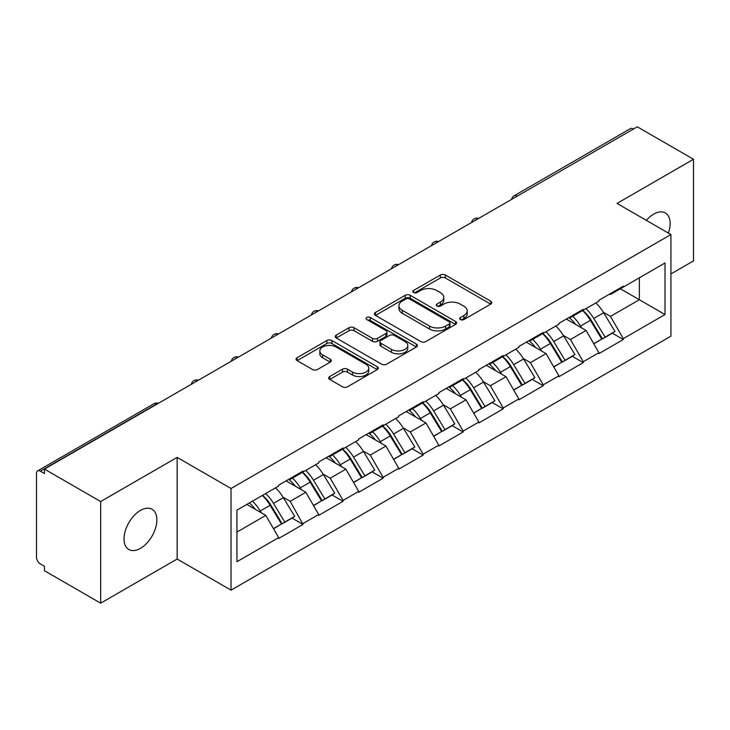 <?xml version="1.0" encoding="UTF-8"?>
<svg xmlns="http://www.w3.org/2000/svg" width="730" height="730" viewBox="0 0 730 730"><rect width="100%" height="100%" fill="white"/><g stroke="black" fill="none" stroke-linecap="round" stroke-linejoin="round"><path stroke-width="1.09" d="M460.411 319.558A2.491 1.442 0 0 0 463.942 319.558L490.706 304.1A3.559 2.053 0 0 0 491.746 302.649A3.559 2.053 0 0 0 490.706 301.189L445.364 275.009A3.559 2.053 0 0 0 440.327 275.009L413.563 290.467A2.491 1.442 0 0 0 412.824 291.48A2.491 1.442 0 0 0 413.563 292.502A2.491 1.442 0 0 0 417.085 292.502L420.553 290.504A11.397 6.579 0 0 1 436.668 290.504L440.455 292.684A11.397 6.579 0 0 1 443.785 297.338A11.397 6.579 0 0 1 440.455 301.992L436.987 303.99A2.491 1.442 0 0 0 436.257 305.012A2.491 1.442 0 0 0 436.987 306.025A2.491 1.442 0 0 0 440.509 306.025L443.977 304.027A11.397 6.579 0 0 1 460.101 304.027L463.878 306.208A11.397 6.579 0 0 1 467.218 310.861A11.397 6.579 0 0 1 463.878 315.515L460.411 317.513A2.491 1.442 0 0 0 459.681 318.535A2.491 1.442 0 0 0 460.411 319.558L460.411 317.513M140.443 510.425A23.232 13.414 -60 0 1 152.05 509.275A23.232 13.414 -60 0 1 155.618 527.89A23.232 13.414 -60 0 1 140.443 548.358A23.232 13.414 -60 0 1 128.827 549.508A23.232 13.414 -60 0 1 125.268 530.902A23.232 13.414 -60 0 1 140.443 510.425M646.351 220.36A23.232 13.414 -60 0 1 653.724 214.091A23.232 13.414 -60 0 1 665.331 212.941A23.232 13.414 -60 0 1 668.397 233.08M329.732 376.534A3.559 2.053 0 0 0 328.692 377.985A3.559 2.053 0 0 0 329.732 379.436L342.461 386.781A3.559 2.053 0 0 0 347.498 386.781L377.218 369.617A3.559 2.053 0 0 0 378.268 368.166A3.559 2.053 0 0 0 377.218 366.715L331.876 340.536A3.559 2.053 0 0 0 326.839 340.536L297.11 357.691A3.559 2.053 0 0 0 296.07 359.151A3.559 2.053 0 0 0 297.11 360.602L312.476 369.48A3.559 2.053 0 0 0 317.523 369.48L330.243 362.135A3.559 2.053 0 0 0 331.283 360.675A3.559 2.053 0 0 0 330.243 359.224L322.623 354.826A9.526 5.502 0 0 1 319.831 350.929A9.526 5.502 0 0 1 325.708 345.847A9.526 5.502 0 0 1 336.101 347.042L365.949 364.279A9.526 5.502 0 0 1 368.741 368.166A9.526 5.502 0 0 1 362.856 373.249A9.526 5.502 0 0 1 352.471 372.054L347.498 369.188A3.559 2.053 0 0 0 342.461 369.188L329.732 376.534L329.732 379.436M177.144 457.382L100.658 501.537L44.457 469.089L637.299 126.819L693.5 159.268L617.023 203.424L670.916 234.54L231.036 488.498L177.144 457.382L177.144 559.034L231.036 590.141L231.036 488.498M420.799 341.549A3.559 2.053 0 0 0 425.836 341.549L455.566 324.394A3.559 2.053 0 0 0 456.606 322.934A3.559 2.053 0 0 0 455.566 321.483L410.224 295.303A3.559 2.053 0 0 0 405.187 295.303L375.457 312.467A3.559 2.053 0 0 0 374.417 313.918A3.559 2.053 0 0 0 375.457 315.369L420.799 341.549M367.765 320.096A2.491 1.442 0 0 1 370.293 320.443L370.293 317.477L416.392 344.095A3.559 2.053 0 0 1 417.432 345.555A3.559 2.053 0 0 1 416.392 347.005L386.672 364.17A3.559 2.053 0 0 1 381.626 364.17L336.284 337.99L336.284 335.079A3.559 2.053 0 0 0 335.243 336.53A3.559 2.053 0 0 0 336.284 337.99M336.284 335.079L349.004 327.733A3.559 2.053 0 0 1 354.041 327.733L372.437 338.355A3.559 2.053 0 0 0 377.474 338.355L385.915 333.482A3.559 2.053 0 0 0 386.955 332.022A3.559 2.053 0 0 0 385.915 330.571L366.77 319.521A2.491 1.442 0 0 1 366.04 318.499A2.491 1.442 0 0 1 367.573 317.167A2.491 1.442 0 0 1 370.293 317.477M231.036 590.141L670.916 336.183L670.916 234.54M262.517 495.36A24.318 14.043 -120 0 1 270.848 505.096L282.182 523.802L292.055 518.099L303.023 524.432L290.193 501.318L283.076 497.212M303.023 524.432L278.641 538.512L278.641 537.618L236.94 561.698L236.94 510.133L278.641 486.052L278.641 485.167L303.023 471.087L303.023 471.981L318.672 462.939L318.672 462.053L343.054 447.974L343.054 448.868L358.713 439.825L358.713 438.94L383.095 424.86L383.095 425.745L398.744 416.711L398.744 415.826L423.126 401.746L423.126 402.632L438.785 393.598L438.785 392.704L463.167 378.633L463.167 379.518L478.816 370.484L478.816 369.59L503.198 355.519L503.198 356.404L518.857 347.37L518.857 346.476L543.239 332.405L543.239 333.291L558.888 324.257L558.888 323.363L583.27 309.292L583.27 310.177L598.928 301.134L598.928 300.249L623.311 286.169L623.311 287.063L665.012 262.982L665.012 314.548L623.311 338.629L610.481 316.4L603.363 312.294M582.805 310.442A24.318 14.043 -120 0 1 591.136 320.178L602.469 338.893L612.342 333.19L623.311 339.514L623.311 338.629M623.311 339.514L598.928 353.594L598.928 352.7L583.27 361.742L570.44 339.514L563.332 335.408M542.773 333.555A24.318 14.043 -120 0 1 551.095 343.292L562.428 362.007L572.311 356.304L583.27 362.627L583.27 361.742M583.27 362.627L558.888 376.707L558.888 375.813L543.239 384.856L530.409 362.627L523.291 358.521M502.733 356.678A24.318 14.043 -120 0 1 511.064 366.405L522.397 385.121L532.27 379.418L543.239 385.741L543.239 384.856M543.239 385.741L518.857 399.821L518.857 398.936L503.198 407.97L490.368 385.741L483.26 381.644M462.701 379.792A24.318 14.043 -120 0 1 471.023 389.519L482.357 408.234L492.239 402.531L503.198 408.855L503.198 407.97M503.198 408.855L478.816 422.935L478.816 422.049L463.167 431.083L450.337 408.855L443.22 404.758M422.661 402.905A24.318 14.043 -120 0 1 430.992 412.632L442.325 431.348L452.198 425.645L463.167 431.977L463.167 431.083M463.167 431.977L438.785 446.048L438.785 445.163L423.126 454.197L410.296 431.977L403.188 427.871M382.63 426.019A24.318 14.043 -120 0 1 390.952 435.755L402.285 454.462L412.167 448.758L423.126 455.091L423.126 454.197M423.126 455.091L398.744 469.162L398.744 468.277L383.095 477.311L370.265 455.091L363.148 450.985M342.589 449.132A24.318 14.043 -120 0 1 350.92 458.869L362.253 477.575L372.127 471.872L383.095 478.205L383.095 477.311M383.095 478.205L358.713 492.276L358.713 491.39L343.054 500.424L330.225 478.205L323.116 474.098M302.558 472.246A24.318 14.043 -120 0 1 310.88 481.983L322.213 500.689L332.095 494.986L343.054 501.318L343.054 500.424M343.054 501.318L318.672 515.389L318.672 514.504L303.023 523.547M289.418 478.944L290.193 479.391L303.023 471.981M290.193 501.318L305.843 492.276L286.087 480.869M318.672 514.504L305.843 492.276M329.458 455.83L330.225 456.268L343.054 448.868M330.225 478.205L345.883 469.162L326.118 457.756M358.713 491.39L345.883 469.162M369.49 432.717L370.265 433.155L383.095 425.745M370.265 455.091L385.915 446.048L366.159 434.642M398.744 468.277L385.915 446.048M409.53 409.603L410.296 410.041L423.126 402.632M410.296 431.977L425.955 422.935L406.19 411.528M438.785 445.163L425.955 422.935M449.561 386.48L450.337 386.927L463.167 379.518M450.337 408.855L465.986 399.821L446.231 388.415M478.816 422.049L465.986 399.821M489.602 363.367L490.368 363.814L503.198 356.404M490.368 385.741L506.027 376.707L486.262 365.292M518.857 398.936L506.027 376.707M529.633 340.253L530.409 340.7L543.239 333.291M530.409 362.627L546.058 353.594L526.303 342.178M558.888 375.813L546.058 353.594M569.674 317.139L570.44 317.587L583.27 310.177M570.44 339.514L586.099 330.48L566.334 319.065M598.928 352.7L586.099 330.48M633.448 129.037L517.187 196.16M515.553 197.109A5.448 3.139 120 0 1 516.931 196.014A5.448 3.139 60 0 0 514.212 195.74L630.464 128.617A5.448 3.139 60 0 1 633.193 128.891M609.705 294.026L610.481 294.473L623.311 287.063M610.481 316.4L639.352 299.729L639.352 277.801L665.012 262.982M620.354 288.77L665.012 314.548M670.916 273.951L693.5 260.911L693.5 159.268M100.658 501.537L100.658 603.181L44.457 570.732L44.457 566.288L40.351 563.916A5.448 3.139 -120 0 1 36.5 557.255L36.5 473.387A5.448 3.139 -120 0 1 37.632 470.896A5.448 3.139 -120 0 1 40.351 471.16L44.457 473.533L44.457 469.089M100.658 603.181L177.144 559.034M236.94 532.061L265.811 515.389L246.813 504.43M278.641 537.618L265.811 515.389M590.57 320.616L591.838 321.346M550.529 343.73L551.807 344.46M510.498 366.843L511.767 367.573M470.458 389.957L471.735 390.687M430.426 413.07L431.695 413.81M390.386 436.184L391.663 436.923M350.354 459.298L351.623 460.037M310.314 482.411L311.591 483.151M270.282 505.525L271.551 506.264M461.415 319.904L463.878 318.481A11.397 6.579 0 0 0 467.218 313.827L467.218 310.861M443.785 297.338L443.785 300.304A11.397 6.579 0 0 1 440.455 304.957L437.982 306.381M490.66 304.127L445.364 277.975A3.559 2.053 0 0 0 440.327 277.975L414.558 292.858M455.52 324.421L410.224 298.269A3.559 2.053 0 0 0 405.187 298.269L375.503 315.397M449.269 323.956A2.491 1.442 0 0 0 449.999 322.934A2.491 1.442 0 0 0 449.269 321.921L409.466 298.935A2.491 1.442 0 0 0 405.935 298.935L402.285 301.043A11.397 6.579 0 0 0 398.945 305.697A11.397 6.579 0 0 0 402.285 310.359L429.495 326.064A11.397 6.579 0 0 0 445.61 326.064L449.269 323.956L449.269 326.921A2.491 1.442 0 0 0 449.999 325.899L449.999 322.934M398.945 305.697L398.945 308.662A11.397 6.579 0 0 0 402.285 313.316L402.285 310.359M449.269 326.921L445.61 329.029A11.397 6.579 0 0 1 429.495 329.029L402.285 313.316M336.329 338.017L349.004 330.699L349.004 327.733M386.955 332.022L386.955 334.988A3.559 2.053 0 0 1 385.915 336.439L377.474 341.312A3.559 2.053 0 0 1 372.437 341.312L354.041 330.699A3.559 2.053 0 0 0 349.004 330.699M370.293 320.443L416.346 347.033M391.517 349.369A9.526 5.502 0 0 0 401.901 350.564A9.526 5.502 0 0 0 407.787 345.482A9.526 5.502 0 0 0 404.995 341.585L394.474 335.517A3.559 2.053 0 0 0 389.437 335.517L380.996 340.39A3.559 2.053 0 0 0 379.956 341.841A3.559 2.053 0 0 0 380.996 343.301L391.517 349.369L391.517 352.334A9.526 5.502 0 0 0 401.901 353.521A9.526 5.502 0 0 0 407.787 348.438L407.787 345.482M379.956 341.841L379.956 344.806A3.559 2.053 0 0 0 380.996 346.257L380.996 343.301M391.517 352.334L380.996 346.257M368.741 368.166L368.741 371.132A9.526 5.502 0 0 1 362.856 376.215A9.526 5.502 0 0 1 352.471 375.019L347.498 372.145A3.559 2.053 0 0 0 342.461 372.145L329.787 379.463M319.831 350.929L319.831 353.895A9.526 5.502 0 0 0 322.623 357.782L322.623 354.826M330.188 362.162L322.623 357.782M377.173 369.645L331.876 343.501A3.559 2.053 0 0 0 326.839 343.501L297.165 360.629M595.835 302.923A29.766 17.182 60 0 1 603.637 312.732L593.755 318.435A29.766 17.182 -120 0 0 585.953 308.626M593.755 318.435L605.088 337.151L614.97 331.447L603.637 312.732M602.469 338.893L605.088 337.151M612.342 333.19L614.97 331.447M568.935 317.559A24.318 14.043 60 0 1 575.651 324.439M572.74 316.263A29.766 17.182 60 0 1 580.533 326.064L581.655 327.916M593.828 343.876L601.748 339.076L590.415 320.361A29.766 17.182 -120 0 0 582.622 310.551M601.748 339.076L593.736 343.702M555.804 326.036A29.766 17.182 60 0 1 563.596 335.846L553.714 341.549A29.766 17.182 -120 0 0 545.921 331.739M553.714 341.549L565.047 360.264L574.93 354.561L563.596 335.846M562.428 362.007L565.047 360.264M572.311 356.304L574.93 354.561M528.903 340.682A24.318 14.043 60 0 1 535.61 347.562M532.699 339.377A29.766 17.182 60 0 1 540.501 349.177L541.614 351.03M553.796 366.989L561.717 362.19L550.383 343.474A29.766 17.182 -120 0 0 542.582 333.665M561.717 362.19L553.696 366.816M515.763 349.15A29.766 17.182 60 0 1 523.565 358.959L513.683 364.662A29.766 17.182 -120 0 0 505.881 354.853M513.683 364.662L525.016 383.378L534.898 377.675L523.565 358.959M522.397 385.121L525.016 383.378M532.27 379.418L534.898 377.675M488.863 363.796A24.318 14.043 60 0 1 495.579 370.676M492.668 362.491A29.766 17.182 60 0 1 500.461 372.3L501.583 374.143M513.756 390.103L521.676 385.303L510.343 366.588A29.766 17.182 -120 0 0 502.55 356.787M521.676 385.303L513.664 389.929M475.732 372.263A29.766 17.182 60 0 1 483.525 382.073L473.642 387.776A29.766 17.182 -120 0 0 465.849 377.976M473.642 387.776L484.976 406.491L494.858 400.788L483.525 382.073M482.357 408.234L484.976 406.491M492.239 402.531L494.858 400.788M448.831 386.909A24.318 14.043 60 0 1 455.538 393.789M452.627 385.604A29.766 17.182 60 0 1 460.429 395.414L461.543 397.257M473.724 413.216L481.645 408.417L470.312 389.71A29.766 17.182 -120 0 0 462.51 379.901M481.645 408.417L473.624 413.052M435.691 395.386A29.766 17.182 60 0 1 443.493 405.187L433.611 410.899A29.766 17.182 -120 0 0 425.809 401.089M433.611 410.899L444.944 429.605L454.827 423.902L443.493 405.187M442.325 431.348L444.944 429.605M452.198 425.645L454.827 423.902M408.791 410.023A24.318 14.043 60 0 1 415.507 416.903M412.596 408.718A29.766 17.182 60 0 1 420.389 418.527L421.511 420.37M433.684 436.33L441.604 431.53L430.271 412.824A29.766 17.182 -120 0 0 422.478 403.015M441.604 431.53L433.593 436.166M395.66 418.5A29.766 17.182 60 0 1 403.453 428.3L393.57 434.012A29.766 17.182 -120 0 0 385.778 424.203M393.57 434.012L404.904 452.719L414.786 447.015L403.453 428.3M402.285 454.462L404.904 452.719M412.167 448.758L414.786 447.015M368.76 433.136A24.318 14.043 60 0 1 375.466 440.017M372.555 431.832A29.766 17.182 60 0 1 380.357 441.641L381.471 443.484M393.652 459.444L401.573 454.644L390.24 435.938A29.766 17.182 -120 0 0 382.438 426.128M401.573 454.644L393.552 459.279M355.62 441.613A29.766 17.182 60 0 1 363.421 451.423L353.539 457.126A29.766 17.182 -120 0 0 345.737 447.317M353.539 457.126L364.872 475.832L374.755 470.129L363.421 451.423M362.253 477.575L364.872 475.832M372.127 471.872L374.755 470.129M328.719 456.25A24.318 14.043 60 0 1 335.435 463.13M332.524 454.945A29.766 17.182 60 0 1 340.317 464.755L341.439 466.598M353.612 482.567L361.532 477.767L350.199 459.051A29.766 17.182 -120 0 0 342.406 449.242M361.532 477.767L353.521 482.393M315.588 464.727A29.766 17.182 60 0 1 323.381 474.536L313.498 480.24A29.766 17.182 -120 0 0 305.706 470.43M313.498 480.24L324.832 498.955L334.714 493.243L323.381 474.536M322.213 500.689L324.832 498.955M332.095 494.986L334.714 493.243M288.688 479.364A24.318 14.043 60 0 1 295.394 486.244M292.484 478.059A29.766 17.182 60 0 1 300.285 487.868L301.399 489.711M313.581 505.68L321.501 500.88L310.168 482.165A29.766 17.182 -120 0 0 302.366 472.356M321.501 500.88L313.48 505.507M275.548 487.841A29.766 17.182 60 0 1 283.349 497.65L273.467 503.353A29.766 17.182 -120 0 0 265.665 493.544M273.467 503.353L284.8 522.069L294.683 516.356L283.349 497.65M282.182 523.802L284.8 522.069M292.055 518.099L294.683 516.356M249.304 502.988A24.318 14.043 60 0 1 255.363 509.358M252.452 501.172A29.766 17.182 60 0 1 260.245 510.982L261.367 512.825M273.54 528.794L281.461 523.994L270.127 505.279A29.766 17.182 -120 0 0 262.335 495.469M281.461 523.994L273.449 528.62M156.868 404.192L156.612 404.046A5.448 3.139 -120 0 0 153.884 403.772L37.632 470.896M156.603 404.046L40.351 471.16M475.513 220.223A5.448 3.139 120 0 1 476.891 219.128A5.448 3.139 -60 0 1 478.278 218.626M435.481 243.336A5.448 3.139 120 0 1 436.859 242.241A5.448 3.139 -60 0 1 438.237 241.74M396.828 265.355A5.448 3.139 -60 0 1 398.206 264.853M396.819 265.355A5.448 3.139 120 0 0 395.441 266.45M355.41 289.564A5.448 3.139 120 0 1 356.787 288.469A5.448 3.139 -60 0 1 358.165 287.967M315.369 312.677A5.448 3.139 120 0 1 316.747 311.582A5.448 3.139 -60 0 1 318.134 311.08M275.338 335.791A5.448 3.139 120 0 1 276.716 334.696A5.448 3.139 -60 0 1 278.094 334.194M235.297 358.904A5.448 3.139 120 0 1 236.675 357.81A5.448 3.139 -60 0 1 238.062 357.308M195.266 382.018A5.448 3.139 120 0 1 196.644 380.923A5.448 3.139 -60 0 1 198.022 380.43M156.612 404.046A5.448 3.139 -60 0 1 157.99 403.544M463.878 318.481L463.878 315.515M436.987 306.025L436.987 303.99M440.455 304.957L440.455 301.992M413.563 292.502L413.563 290.467M440.327 277.975L440.327 275.009M445.364 277.975L445.364 275.009M490.706 304.1L490.706 301.189M375.457 315.369L375.457 312.467M405.187 298.269L405.187 295.303M410.224 298.269L410.224 295.303M455.566 324.394L455.566 321.483M429.495 329.029L429.495 326.064M445.61 329.029L445.61 326.064M354.041 330.699L354.041 327.733M372.437 341.312L372.437 338.355M377.474 341.312L377.474 338.355M385.915 336.439L385.915 333.482M416.392 347.005L416.392 344.095M342.461 372.145L342.461 369.188M347.498 372.145L347.498 369.188M352.471 375.019L352.471 372.054M330.243 362.135L330.243 359.224M297.11 360.602L297.11 357.691M326.839 343.501L326.839 340.536M331.876 343.501L331.876 340.536M377.218 369.617L377.218 366.715M590.415 320.361L580.533 326.064M550.383 343.474L540.501 349.177M510.343 366.588L500.461 372.3M470.312 389.71L460.429 395.414M430.271 412.824L420.389 418.527M390.24 435.938L380.357 441.641M350.199 459.051L340.317 464.755M310.168 482.165L300.285 487.868M270.127 505.279L260.245 510.982M514.212 195.74A5.448 5.448 0 0 0 511.593 199.39M478.643 218.416A5.448 5.448 0 0 0 471.553 222.504M438.602 241.53A5.448 5.448 0 0 0 431.521 245.618M398.571 264.643A5.448 5.448 0 0 0 391.481 268.731M358.53 287.757A5.448 5.448 0 0 0 351.449 291.845M318.499 310.87A5.448 5.448 0 0 0 311.409 314.959M278.459 333.984A5.448 5.448 0 0 0 271.377 338.081M238.427 357.098A5.448 5.448 0 0 0 231.337 361.195M198.387 380.221A5.448 5.448 0 0 0 191.306 384.309M158.355 403.334A5.448 5.448 0 0 0 153.884 403.772"/></g></svg>
